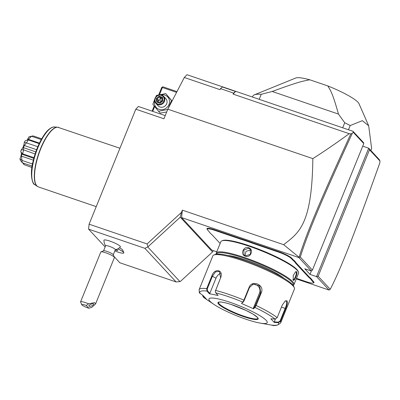 <?xml version="1.0" encoding="UTF-8"?>
<svg xmlns="http://www.w3.org/2000/svg" width="400" height="400" viewBox="0 0 400 400"><rect width="100%" height="100%" fill="white"/><g stroke="black" fill="none" stroke-linecap="round" stroke-linejoin="round"><path stroke-width="0.6" d="M352.285 133.35C323.08 196.965 307.815 232.665 300.31 257.065L312.415 270.09L363.78 143.59L353.29 132.3L352.285 133.35L350.835 133.875L349.195 133.69L233.085 94.11L233.605 93.11L235.6 91.49L233.085 94.11M283.67 244.69L182.365 210.155L181.595 217.585L298.85 257.555L299.1 257.295L283.67 244.69C298.45 232.885 312.06 225.765 312.84 158.625L167.83 109.195L184.305 77.485L219.955 89.635L220.475 88.635L222.465 87.01L235.6 91.49M184.305 77.485L186.97 74.705L353 131.305L353.29 132.3M220.475 88.635L233.605 93.11M312.84 158.625C323.855 151.63 335.975 143.32 349.195 133.69M212.55 251.93L180.25 281.56L176.12 281.95L144.87 248.325L88.585 229.14L89.1 224.185L147.065 243.945L181.455 212.4L180.26 217.18L212.55 251.93L213.35 250.62M89.1 224.185L135.8 109.185L138.395 106.475L165.225 115.615M167.83 109.195L163.94 118.78L135.8 109.185M182.365 210.155L181.455 212.4M144.87 248.325L147.96 246.815L147.065 243.945M176.12 281.95L119.84 262.765L114.055 256.545M105.135 246.945L88.585 229.14M115.305 249.76A9.435 9.435 0 0 0 120.345 246.91A8.85 1.445 -157.9 0 0 109.99 241.135A8.85 1.445 -157.9 0 0 103.97 240.26A9.435 9.435 0 0 0 105.595 245.815M119.435 247.775A7.34 1.2 22.1 0 1 122.67 250.02L123.805 252.61A9.395 1.535 -157.9 0 0 117.825 248.85M27.125 140.2L28.875 136.905A13.385 4.365 -71.2 0 1 29.34 136.75L32.62 135.985A15.2 4.96 108.8 0 1 33.215 135.93L41.68 138.815M32.62 135.985A15.2 4.96 108.8 0 0 31.75 136.335L41.255 139.575M28.875 136.905L31.75 136.335M31.36 136.45L28.35 139.32L39.44 143.1M28.35 139.32L28.035 139.875M39.205 143.59L28.245 139.855L25.2 140.745A13.385 4.365 -71.2 0 0 24.335 142.21L37.81 146.705M39.175 143.655L28.11 139.845M28.295 139.945A15.2 4.96 108.8 0 0 26.565 142.875M26.235 143.025L24.305 145.5L36.61 149.695M24.305 145.5L23.43 147.66L35.81 151.88M23.43 147.66L23.48 149.81L21.22 149.885C22.955 148.075 23.99 145.52 24.335 142.21M35.095 153.995L23.48 149.81M23.635 150.085A15.2 4.96 108.8 0 0 22.66 153.82L33.985 157.685M22.415 153.87L21.725 154.165L21.52 156.14L21.975 160.415A15.2 4.96 108.8 0 0 22.32 162.77L20.175 159.94A13.385 4.365 -71.2 0 1 20 158.765C21.47 155.145 21.715 152.805 20.73 151.755L22.66 153.82M33.795 158.385L21.725 154.165M21.52 156.14L33.335 160.165M21.975 160.415L32.49 164M22.32 162.77L32.115 166.11M23.635 163.22L23.99 164.61L22.825 162.94M31.91 167.48L23.99 164.61M20.73 151.755A13.385 4.365 -71.2 0 1 21.22 149.885M21.77 160.07L20 158.765M362.735 146.16L368.7 148.195L379.19 159.485L380 161.04L379.8 162.96C353.695 236.185 340.215 270.21 330.245 289.275L318.145 276.255L316.555 276.61L309.99 274.375L311.36 270.995L304.78 268.77L309.99 274.375M363.78 143.59L363.49 142.59L353 131.305M380 161.04L369.51 149.755L318.145 276.255M330.245 289.275L329.055 290.06L316.555 276.61L368.7 148.195L369.51 149.755M329.055 290.06L296.28 278.89M216.765 251.785L211.8 250.09L181.595 217.585M298.85 257.555L311.35 271.005L312.415 270.09M240.085 238.995L240.135 238.5A21.595 3.53 -157.9 0 0 243.82 239.68L249.335 241.56A21.595 3.53 -157.9 0 0 253.23 242.965L278.575 251.605A11.535 1.885 22.1 0 1 291.76 258.205L292.805 259.33A21.595 3.53 -157.9 0 0 294.23 260.59L293.71 260.855A22.015 3.595 22.1 0 1 292.275 259.585L291.225 258.46A11.115 1.815 -157.9 0 0 278.525 252.1L253.175 243.46A22.015 3.595 22.1 0 1 249.245 242.04L243.805 240.185A22.015 3.595 22.1 0 1 240.085 238.995L214.735 230.355A11.115 1.815 -157.9 0 0 207.23 229.48A11.115 1.815 -157.9 0 0 207.555 229.935L208.6 231.06A22.015 3.595 22.1 0 1 209.245 231.965A22.015 3.595 22.1 0 1 209.29 232.075L210.8 233.705A22.015 3.595 22.1 0 1 212.235 234.975L220.14 243.475M240.135 238.5L214.79 229.86A11.535 1.885 22.1 0 0 207 228.95L207.23 229.48M313.1 281.995L313.635 281.74A11.535 1.885 22.1 0 1 313.735 282.79L313.2 283.01A11.115 1.815 -157.9 0 0 313.1 281.995L312.055 280.87A22.015 3.595 22.1 0 1 311.37 279.855L309.855 278.23A22.015 3.595 22.1 0 1 308.42 276.96L295.91 263.495A22.015 3.595 22.1 0 1 295.22 262.48L293.71 260.855M313.635 281.74L312.585 280.615A21.595 3.53 -157.9 0 1 311.91 279.61L310.38 277.965L309.855 278.23M308.42 276.96L308.95 276.705A21.595 3.53 -157.9 0 0 310.38 277.965M308.95 276.705L296.44 263.24A21.595 3.53 -157.9 0 1 295.765 262.235L294.23 260.59M299.11 257.33L300.31 257.065M350.835 133.875C321.785 197.205 306.625 232.71 299.1 257.295M249.335 241.56L249.245 242.04M295.765 262.235L295.22 262.48M311.91 279.61L311.37 279.855M296.495 278.365L305.92 281.575A11.115 1.815 -157.9 0 0 313.2 283.01M209.06 231.555L209.29 232.075M243.82 239.68L243.805 240.185M293.13 285.365A41.935 6.85 -157.9 0 0 293.97 284.585L298.56 273.275A41.935 6.85 -157.9 0 0 298.45 272.01L298.105 271.215A41.305 6.75 -157.9 0 0 296.9 269.525A41.305 6.75 -157.9 0 0 259.205 249.37A41.305 6.75 -157.9 0 0 222.615 240.565L221.815 240.89A41.935 6.85 -157.9 0 0 220.85 241.72L216.26 253.03A41.935 6.85 -157.9 0 0 216.315 254.175M298.45 272.01A41.935 6.85 -157.9 0 0 297.225 270.29A41.935 6.85 -157.9 0 0 258.96 249.83A41.935 6.85 -157.9 0 0 221.815 240.89M293.97 284.585A41.935 6.85 -157.9 0 0 292.635 281.6A41.935 6.85 -157.9 0 0 251.14 259.905A41.935 6.85 -157.9 0 0 216.26 253.03M293.22 280.16L293.245 275.455L295.625 271.73L296.645 271.725C297.985 273 294.36 281.93 293.22 280.16L292.92 279.545M245.28 256.16C239.86 254.63 243.51 245.725 248.705 247.73C254.265 249.415 250.615 258.315 245.28 256.16L245.54 255.89L244.04 254.925L243.875 249.985L248.655 248.225L250.18 249.215L250.44 254.26L245.54 255.89M292.995 285.195A41.305 6.75 -157.9 0 0 291.84 281.98A41.305 6.75 -157.9 0 0 250.095 260.29A41.305 6.75 -157.9 0 0 216.53 254.145M227.66 255.44A34.6 5.65 22.1 0 1 257.005 264.145A34.6 5.65 22.1 0 1 284.115 278.365M285.125 301.02L286.43 301.085C287.085 302.405 286.67 304.83 285.195 308.36L280.04 321.055L280.53 321.31L278.365 322.67L274.195 322.405L270.85 318.81L275.025 319.075L277.165 317.69L282.32 304.99L285.345 300.875L286.96 300.83C287.675 302.26 287.25 304.855 285.685 308.615L280.53 321.31A44.035 7.195 22.1 0 1 280.715 322.795L294.435 289.015A44.035 7.195 -157.9 0 0 294.32 287.685L293.74 286.36A42.985 7.025 -157.9 0 0 292.485 284.6A42.985 7.025 -157.9 0 0 253.26 263.63A42.985 7.025 -157.9 0 0 215.185 254.465L213.85 255.01A44.035 7.195 -157.9 0 0 212.835 255.885L199.12 289.665A44.035 7.195 22.1 0 1 206.685 288.64L211.84 275.945C214.35 267.775 223.8 269.65 220.66 277.71L215.3 291.335L215.755 292.855L218.13 295.48L209.37 293.725L207.005 291.1L206.685 288.64L207.275 288.865L212.43 276.165L215.56 271.875L219.35 271.355L220.62 277.805L215.3 291.28M294.32 287.685A44.035 7.195 -157.9 0 0 293.03 285.88A44.035 7.195 -157.9 0 0 252.855 264.395A44.035 7.195 -157.9 0 0 213.85 255.01M275.025 319.075A42.48 6.94 22.1 0 0 254.955 307.445L253.57 308.79L241.47 303.44L242.86 302.095L243.93 300.1L249.09 287.4C251.97 279.29 265.04 285.015 261.27 292.79L256.115 305.49L254.955 307.445L254.69 306.91L253.335 308.22L259.495 293.055A6.29 6.1 -108.8 0 0 252.475 284.415M199.12 289.665L199.35 292.77L203.315 295.785L206.655 299.385L203.195 297L202.54 295.255M199.97 293.49A42.48 6.94 22.1 0 1 207.005 291.1L207.51 290.825L207.275 288.865M215.755 292.855A42.48 6.94 22.1 0 1 242.86 302.095L243.375 301.905L244.27 300.325L249.425 287.625L253.125 284.15L259.625 285.87L260.74 292.63L254.69 306.91M213.965 304.42A31.45 5.14 -157.9 0 0 259.785 323.03A31.45 5.14 -157.9 0 0 266.21 320.375A31.45 5.14 -157.9 0 0 230.255 302.375A31.45 5.14 -157.9 0 0 209.93 301.19A31.45 5.14 -157.9 0 0 213.965 304.42L206.61 299.49A42.48 6.94 22.1 0 1 203.31 297.085L203.445 296.635L202.8 295.435M209.37 293.725L209.82 293.385L207.51 290.825M209.82 293.385L215.975 278.22A6.29 4.045 120.1 0 1 220.88 273.35M241.47 303.44L243.375 301.905M253.57 308.79L253.335 308.22M280.04 321.055L278.31 322.155L274.245 321.895L275.395 319.06M259.785 323.03L271.33 325.065A42.48 6.94 22.1 0 0 278.365 322.67L278.31 322.155M274.195 322.405L274.245 321.895M204.72 297.505L203.445 296.635M218.515 302.375A21.285 3.475 -157.9 0 0 218.49 302.69A21.285 3.475 -157.9 0 0 219.2 303.865A21.285 3.475 -157.9 0 0 243.53 316.04A21.285 3.475 -157.9 0 0 257.745 318.635A21.285 3.475 -157.9 0 0 257.95 318.39A21.285 3.475 -157.9 0 1 240.245 314.92A21.285 3.475 -157.9 0 1 219.185 303.91A21.285 3.475 -157.9 0 1 218.505 302.39L219.065 302.105C220.955 301.755 224.92 302.525 230.95 304.415L246.16 310.475L252.99 314.1L257.335 317.305L257.945 318.405M295.395 271.885L296.11 271.985C297.315 273.07 293.98 281.275 293 279.65L293.195 279.785M250.885 250.295L250.37 250.075L246.015 251.295L245.075 255.695M147.96 246.815L180.26 217.18M180.005 281.67L147.825 247.045M348.495 129.765L350.205 125.55L362.33 120.665L368.68 125.77L371.65 148.62L370.87 150.53M342.68 127.785L344.725 122.755A67.1 10.96 22.1 0 1 350.205 125.55M368.68 125.77L358.99 103.68A34.6 5.65 22.1 0 0 327.83 85.94C330.69 90.775 332.5 92.77 338.455 114.075L272.18 91.48L261.245 94.3L259.2 99.33M338.455 114.075L344.725 122.755M261.245 94.3A67.1 10.96 -157.9 0 0 254.335 94.84A67.1 10.96 -157.9 0 0 252.795 96.175L252.45 97.025M254.335 94.84L295.765 78.005A34.6 5.65 22.1 0 1 309.78 79.785L327.83 85.94M272.18 91.48C299.36 81.465 302.685 81.22 309.78 79.785M159.485 94.685L162.39 87.53L162.245 87.03L161.71 87.49L158.72 94.865M154.21 105.96L152.105 111.145M154.675 106.53L152.715 111.355M162.39 87.53L176.575 92.365M176.97 91.605L163.04 86.855L162.245 87.03M172.07 101.035L165.755 93.575L156.455 95.44L155.6 97.245M154.82 99.02L152.86 104.295L158.57 111.28L160.27 113.115L166.705 111.965M172.01 101.15L165.755 93.575M168.145 108.59L171.465 100.56M158.57 111.28L167.87 109.41M154.705 100.69A7.8 7.26 -42.9 0 0 159.08 109.35A7.8 7.26 -42.9 0 0 168.95 104.6A7.8 7.26 -42.9 0 0 164.865 95.095A7.8 7.26 -42.9 0 0 160.98 94.865M155.92 103.41L158.135 105.79A5.24 4.88 -42.9 0 0 160.025 107.015A5.24 4.88 -42.9 0 0 166.09 104.88A5.24 4.88 -42.9 0 0 165.815 98.655L163.6 96.27A5.24 4.88 -42.9 0 0 161.705 95.05A5.24 4.88 137.1 0 0 155.64 97.18A5.24 4.88 137.1 0 0 155.92 103.41A5.24 4.88 137.1 0 0 157.815 104.63A5.24 4.88 -42.9 0 0 163.875 102.5A5.24 4.88 -42.9 0 0 163.6 96.27M157.88 104.015A4.72 4.395 137.1 0 1 155.41 98.26A4.72 4.395 137.1 0 1 161.38 95.39A4.72 4.395 -42.9 0 1 163.85 101.14A4.72 4.395 -42.9 0 1 157.88 104.015M160.095 103.21L162.955 100.835L162.49 97.325L159.16 96.19L156.3 98.565L156.77 102.075L160.095 103.21L160.155 102.77M156.77 102.075L157.38 101.825L160.11 102.755L162.525 100.75L162.145 97.865L162.49 97.325M160.12 102.75L157.35 101.805L156.99 98.9L156.3 98.565M159.16 96.19L159.37 96.92L156.99 98.9L158.26 100.27L161.52 101.585M162.52 100.755L162.145 97.865M162.955 100.835L162.535 100.79M161.345 101.73L159.74 102.62M158.52 102.205L158.26 100.27L160.645 98.29L161.315 101.515L162.475 100.41M162.265 98.84L160.645 98.29L159.37 96.92L162.13 97.86M113.275 254.76L115.345 249.66A5.24 0.855 -157.9 0 0 109.19 246.285A5.24 0.855 22.1 0 0 105.635 245.715L103.56 250.82M114.83 250.94A9.395 1.535 -157.9 0 0 123.815 252.93L123.83 252.895A9.395 1.535 -157.9 0 0 123.83 252.895A9.395 1.535 -157.9 0 0 123.805 252.61M100.98 251.865L103.655 250.78A5.24 0.855 22.1 0 1 107.09 251.455A5.24 0.855 -157.9 0 1 113.235 254.67L114.395 257.31A7.34 1.2 -157.9 0 0 105.79 252.81A7.34 1.2 22.1 0 0 100.98 251.865A7.34 1.2 22.1 0 0 100.815 252.01L80.58 301.845A7.34 1.2 22.1 0 1 85.555 302.645A7.34 1.2 22.1 0 1 88.545 303.795L86.26 305.47A5.24 0.855 -157.9 0 0 81.755 304.71A5.24 0.855 -157.9 0 0 88.815 308.215L86.26 305.47M88.815 308.215L91.84 307.34L95.58 303.91L114.415 257.535A7.34 1.2 -157.9 0 0 114.395 257.31M81.755 304.71L80.6 302.065A7.34 1.2 22.1 0 1 80.58 301.845M95.58 303.91L94.59 302.635L88.545 303.795M93.64 303.91A2.62 0.905 156.8 0 0 90.785 304.27A2.62 0.905 156.8 0 0 88.885 306.07A2.62 0.905 156.8 0 0 88.945 306.165A2.62 0.905 156.8 0 0 91.795 305.805A2.62 0.905 156.8 0 0 93.7 304A2.62 0.905 156.8 0 0 93.64 303.91M123.815 252.93A9.395 1.535 -157.9 0 0 117.78 248.875M115.235 249.93L117.83 250.6L116.365 249.475M115.86 250.205L116.13 249.55M58.715 127.39A31.45 10.26 108.8 0 0 39.775 151.28A31.45 10.26 108.8 0 0 36.895 185.91A31.45 10.26 108.8 0 0 38.42 186.93L37.335 186.38A31.415 10.25 -71.2 0 1 38.625 153.77A31.415 10.25 -71.2 0 1 57.52 127.165L119.935 148.26M57.52 127.165L54.33 127A30.535 9.965 108.8 0 0 35.96 152.86A30.535 9.965 108.8 0 0 34.705 184.56L37.335 186.38M253.175 243.46L253.23 242.965M278.525 252.1L278.575 251.605M291.225 258.46L291.76 258.205M292.275 259.585L292.805 259.33M295.91 263.495L296.44 263.24M312.055 280.87L312.585 280.615M214.735 230.355L214.79 229.86M215.46 290.505L215.5 290.41A44.035 7.195 22.1 0 1 243.93 300.1L244.27 300.325M255.58 305.33L256.115 305.49A44.035 7.195 22.1 0 1 277.165 317.69M211.84 275.945L215.975 278.22M249.09 287.4L249.425 287.625M261.27 292.79L259.495 293.055M286.96 300.83L286.43 301.085M285.685 308.615L281.47 307.09M218.65 304.165A21.7 3.545 -157.9 0 0 243.46 316.585A21.7 3.545 -157.9 0 0 257.485 317.4A21.7 3.545 -157.9 0 0 232.68 304.98A21.7 3.545 -157.9 0 0 218.65 304.165M296.645 271.725L296.11 271.985M248.705 247.73L248.655 248.225M96.23 206.635L38.42 186.93M54.33 127C53.465 126.605 49.035 127.81 44.645 134.17C39.475 141.625 35.595 150.76 33.005 161.57C29.38 174.935 32.82 184.88 34.705 184.56M206.61 299.49L203.195 297M271.4 325.075C274.91 326.18 278.015 325.42 280.715 322.795"/></g></svg>

